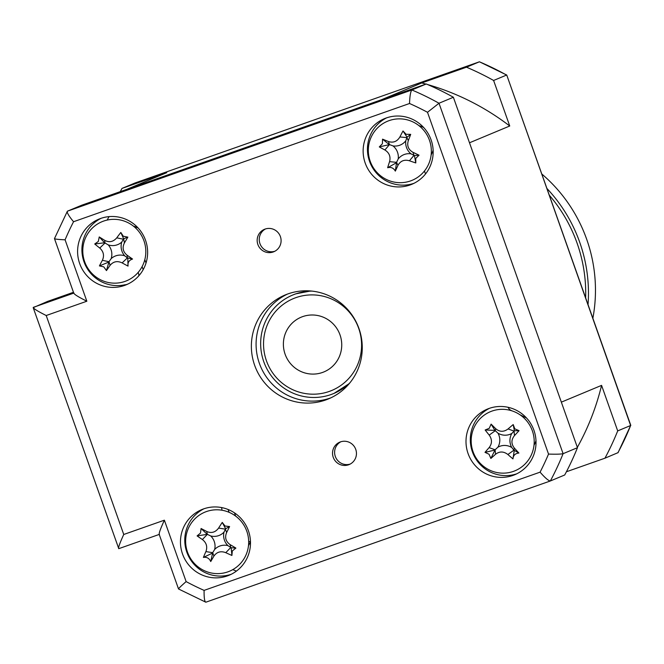 <?xml version="1.0" encoding="UTF-8"?>
<svg xmlns="http://www.w3.org/2000/svg" width="664" height="664" viewBox="0 0 664 664"><rect width="100%" height="100%" fill="white"/><g stroke="black" fill="none" stroke-linecap="round" stroke-linejoin="round"><path stroke-width="1" d="M333.917 393.428A53.336 52.39 -112.6 0 0 334.116 393.337L349.297 383.568M310.677 290.981L295.771 293.845A53.336 52.39 -112.6 0 0 293.056 294.891A53.336 52.39 -112.6 0 0 292.849 294.982M348.55 464.8A12.151 11.935 -112.6 0 0 355.63 449.071A12.151 11.935 -112.6 0 0 339.819 442.141A12.151 11.935 -112.6 0 0 333.353 457.629A12.151 11.935 -112.6 0 0 348.55 464.8M273.186 251.98A12.151 11.935 -112.6 0 0 280.274 236.251A12.151 11.935 -112.6 0 0 264.455 229.321A12.151 11.935 -112.6 0 0 257.989 244.808A12.151 11.935 -112.6 0 0 273.186 251.98M227.345 575.92A35.557 34.926 -112.6 0 0 229.163 575.223A35.557 34.926 -112.6 0 0 248.079 529.88A35.557 34.926 -112.6 0 0 203.607 508.89A35.557 34.926 -112.6 0 0 201.79 509.595A35.557 34.926 -112.6 0 0 182.874 554.93A35.557 34.926 -112.6 0 0 227.345 575.92M512.874 475.449A35.557 34.926 -112.6 0 0 514.7 474.752A35.557 34.926 -112.6 0 0 533.607 429.409A35.557 34.926 -112.6 0 0 489.144 408.418A35.557 34.926 -112.6 0 0 487.318 409.124A35.557 34.926 -112.6 0 0 468.411 454.458A35.557 34.926 -112.6 0 0 512.874 475.449M410.02 184.99A35.557 34.926 -112.6 0 0 411.838 184.293A35.557 34.926 -112.6 0 0 430.753 138.95A35.557 34.926 -112.6 0 0 386.282 117.96A35.557 34.926 -112.6 0 0 384.464 118.657A35.557 34.926 -112.6 0 0 365.549 164A35.557 34.926 -112.6 0 0 410.02 184.99M124.483 285.462A35.557 34.926 -112.6 0 0 126.301 284.765A35.557 34.926 -112.6 0 0 145.217 239.422A35.557 34.926 -112.6 0 0 100.745 218.431A35.557 34.926 -112.6 0 0 98.928 219.128A35.557 34.926 -112.6 0 0 80.012 264.471A35.557 34.926 -112.6 0 0 124.483 285.462M325.601 400.01A56.299 55.295 -112.6 0 0 328.489 398.898A56.299 55.295 -112.6 0 0 358.435 327.111A56.299 55.295 -112.6 0 0 288.018 293.878A56.299 55.295 -112.6 0 0 285.138 294.982A56.299 55.295 -112.6 0 0 255.192 366.769A56.299 55.295 -112.6 0 0 325.601 400.01M287.52 294.052A56.299 55.295 -112.6 0 0 260.396 366.013A56.299 55.295 -112.6 0 0 330.323 398.035A56.299 55.295 -112.6 0 0 330.821 397.861M73.463 292.293L47.692 301.365L33.2 307.648L118.773 548.663C117.976 548.223 119.636 543.492 123.745 534.479L164.381 520.186L186.127 581.598A266.671 261.931 -112.6 0 0 204.097 590.387L540.081 472.162A266.671 261.931 -112.6 0 0 548.53 454.076C556.042 454.325 560.897 454.193 563.097 453.678A278.523 273.576 67.4 0 1 550.348 480.977L550.323 480.985C548.464 480.786 545.044 477.848 540.081 472.162M548.53 454.076L427.5 112.291A266.671 261.931 -112.6 0 0 409.53 103.501C409.812 95.956 410.593 91.441 411.879 89.972L426.255 83.979L81.755 205.201L67.388 211.193L411.879 89.972A278.523 273.576 67.4 0 1 439.004 103.244L563.097 453.678L577.472 447.685A278.523 273.576 67.4 0 1 564.715 474.984L550.348 480.977L205.832 602.206L178.525 588.968L159.144 534.254M426.255 83.979A278.523 273.576 67.4 0 1 453.371 97.251L439.004 103.244L427.5 112.291M453.371 97.251L577.472 447.685M221.461 507.545A5.926 5.818 67.4 0 1 221.892 510.218M248.477 545.7A19.555 19.206 -112.6 0 0 249.324 544.082L250.469 541.633M479.549 463.812L479.923 463.007M534.005 445.229A19.555 19.206 -112.6 0 0 535.981 440.572M526.585 418.046A19.555 19.206 -112.6 0 0 525.631 417.54L520.02 414.801M511.919 410.842L510.998 410.385A5.926 5.818 67.4 0 1 508.109 407.306M425.632 173.802A5.926 5.818 67.4 0 1 424.587 170.847M431.119 155.036L431.998 153.152A19.555 19.206 -112.6 0 0 433.127 150.114M423.732 127.588A19.555 19.206 -112.6 0 0 419.034 125.712M368.528 146.719L367.565 146.254M138.137 227.993L137.24 227.553A19.555 19.206 -112.6 0 0 133.497 226.183M138.145 272.423A5.926 5.818 67.4 0 1 138.784 275.851M73.754 293.123L33.316 307.357C33.034 308.337 37.325 311.059 46.206 315.516L123.745 534.479M409.53 103.501L73.546 221.726A266.671 261.931 -112.6 0 0 65.089 239.812L86.843 301.224C77.962 296.758 73.662 294.036 73.953 293.056M159.401 534.362C158.613 533.922 160.273 529.2 164.381 520.186M178.724 588.926C178.16 588.868 180.625 586.42 186.127 581.598M550.298 480.993L205.848 602.198C204.578 601.791 203.997 597.849 204.097 590.387M73.546 221.726C68.757 215.958 66.707 212.447 67.388 211.193L54.465 238.608M65.089 239.812C57.768 239.48 54.282 239.04 54.631 238.492M73.837 293.347L54.473 238.608M101.119 218.307A35.557 34.926 -112.6 0 0 84.079 262.023A35.557 34.926 -112.6 0 0 125.239 284.698L124.01 285.213A35.557 34.926 -112.6 0 0 127.289 284.275L128.343 283.835M386.647 117.835A35.557 34.926 -112.6 0 0 370.23 163.12A35.557 34.926 -112.6 0 0 413.962 183.322M489.509 408.294A35.557 34.926 -112.6 0 0 473.083 453.587A35.557 34.926 -112.6 0 0 516.824 473.781M203.972 508.765A35.557 34.926 -112.6 0 0 187.555 554.058A35.557 34.926 -112.6 0 0 231.288 574.252M265.5 228.939A12.151 11.935 -112.6 0 0 274.813 251.266M340.864 441.759A12.151 11.935 -112.6 0 0 350.177 464.086M98.322 241.455L99.235 236.94A80.966 9.852 34.3 0 1 104.671 240.343C109.228 242.709 113.262 241.879 116.764 237.837A80.966 30.146 -53.8 0 1 120.823 232.466L123.33 236.268L127.845 237.123A80.966 13.695 121.1 0 1 124.425 242.916C122.068 247.697 122.948 251.789 127.056 255.2A80.966 9.852 34.3 0 1 132.543 259.051C129.04 260.197 127.529 262.546 128.036 266.098A80.966 33.997 -149.3 0 1 122.135 262.894C117.312 260.637 113.278 261.475 110.041 265.401A80.966 13.695 121.1 0 1 106.447 270.58L103.767 266.845L99.426 265.915A80.966 30.146 -53.8 0 1 102.38 260.321C104.472 255.657 103.592 251.556 99.749 248.037A80.966 33.997 -149.3 0 1 94.728 243.995L98.322 241.455M108.224 244.867A13.969 13.72 67.4 0 1 111.17 258.62A13.969 13.72 67.4 0 1 124.724 255.814A13.969 13.72 67.4 0 1 121.778 242.053A13.969 13.72 67.4 0 1 108.224 244.867L104.605 242.767L99.235 236.94M131.339 224.615A31.996 31.432 -112.6 0 0 87.789 233.653A31.996 31.432 -112.6 0 0 97.259 277.876A31.996 31.432 -112.6 0 0 140.818 268.837A31.996 31.432 -112.6 0 0 131.339 224.615M104.605 242.767L94.728 243.995M121.778 242.053L123.388 239.214L116.764 237.837M120.823 232.466L123.645 238.816L124.425 242.916M123.645 238.816L127.845 237.123M124.724 255.814L127.388 257.881L127.056 255.2M132.543 259.051L127.388 257.881L122.135 262.894M127.787 258.147L128.036 266.098M111.17 258.62L109.004 261.699L110.041 265.401M106.447 270.58L109.004 261.699L102.38 260.321M108.747 262.089L99.426 265.915M136.294 227.121A248.892 244.468 -112.6 0 0 135.854 228.233M120.292 191.639A278.523 273.576 67.4 0 1 121.993 188.418L166.755 172.665L126.525 189.447L381.485 99.733L421.723 82.95L466.485 67.197A278.523 273.576 67.4 0 1 493.609 80.468L509.736 126.002A248.892 244.468 -112.6 0 0 427.633 84.569M425.939 84.087A248.892 244.468 -112.6 0 0 421.723 82.95M466.485 67.197L479.416 61.802L134.925 183.023L121.993 188.418M493.609 80.468L506.541 75.073A278.523 273.576 -112.6 0 0 479.416 61.802L134.925 183.023M577.348 447.345A248.892 244.468 -112.6 0 0 601.576 385.369L617.703 430.903A278.523 273.576 67.4 0 1 604.946 458.201L566.417 471.764M617.703 430.903L630.634 425.508L506.74 75.032L479.441 61.794M604.946 458.201L618.068 452.64L630.634 425.508A278.523 273.576 -112.6 0 1 617.877 452.806M248.66 541.143A248.892 244.468 -112.6 0 0 250.286 542.031M184.899 543.227A248.892 244.468 -112.6 0 0 185.737 543.816M232.773 569.629A248.892 244.468 -112.6 0 0 236.409 571.098M509.736 126.002L469.498 142.785L561.346 402.152L601.576 385.369M109.037 216.63A248.892 244.468 -112.6 0 0 107.17 220.066M87.756 268.098A248.892 244.468 -112.6 0 0 87.499 268.986M144.81 259.641L146.014 263.035M234.483 512.874L235.62 516.077M506.74 75.032L630.8 425.392M301.464 317.068A29.631 29.1 67.4 0 1 339.487 333.502A29.631 29.1 67.4 0 1 323.966 371.89A29.631 29.1 67.4 0 1 323.65 372.023A29.631 29.1 67.4 0 1 285.636 355.589A29.631 29.1 67.4 0 1 301.157 317.201A29.631 29.1 67.4 0 1 301.464 317.068M293.928 298.385A49.775 48.895 -112.6 0 0 267.219 362.834A49.775 48.895 -112.6 0 0 331.195 390.706A49.775 48.895 -112.6 0 0 357.904 326.256A49.775 48.895 -112.6 0 0 293.928 298.385M350.061 382.638A53.336 52.39 67.4 0 1 333.145 393.744A53.336 52.39 67.4 0 1 264.596 363.88A53.336 52.39 67.4 0 1 293.206 294.833A53.336 52.39 67.4 0 1 311.881 291.098M406.102 134.294L410.701 134.36A80.966 11.745 111.6 0 1 408.302 140.635C406.775 145.748 408.335 149.632 412.966 152.313A80.966 11.446 24.8 0 1 419.034 155.193L415.755 158.414L415.797 162.937A80.966 32.403 -159.6 0 1 409.431 160.763C404.293 159.352 400.475 160.879 397.968 165.344A80.966 11.745 111.6 0 1 395.329 171.113C393.52 167.959 390.955 166.83 387.643 167.735A80.966 32.096 -63.9 0 1 389.577 161.659C390.83 156.662 389.27 152.77 384.904 149.989A80.966 32.403 -159.6 0 1 379.302 146.91L382.406 143.764L382.547 139.158A80.966 11.446 24.8 0 1 388.44 141.532C393.312 143.059 397.13 141.532 399.902 136.95A80.966 32.096 -63.9 0 1 403.007 130.982L406.102 134.294M405.812 140.768A13.969 13.72 67.4 0 1 392.972 145.897A13.969 13.72 67.4 0 1 398.201 158.97A13.969 13.72 67.4 0 1 411.041 153.84A13.969 13.72 67.4 0 1 405.812 140.768L407.073 137.199L410.701 134.36M428.878 163.535A31.996 31.432 -112.6 0 0 412.07 121.52A31.996 31.432 -112.6 0 0 370.786 138.012A31.996 31.432 -112.6 0 0 387.602 180.027A31.996 31.432 -112.6 0 0 428.878 163.535M411.041 153.84L414.427 155.559L415.797 162.937M398.201 158.97L396.566 162.331L397.968 165.344M395.329 171.113L396.566 162.331L389.577 161.659M396.383 162.771L387.643 167.735M392.972 145.897L389.469 144.594L384.904 149.989M379.302 146.91L389.469 144.594L388.44 141.532M389.038 144.403L382.547 139.158M407.073 137.199L403.007 130.982M414.427 155.559L419.034 155.193M225.03 526.021L229.595 526.544A80.966 12.823 117 0 1 226.607 532.569C224.606 537.508 225.777 541.525 230.126 544.629A80.966 10.491 30.2 0 1 235.886 548.074L232.309 550.962L231.91 555.453A80.966 33.349 -153.7 0 1 225.785 552.68C220.805 550.78 216.854 551.917 213.916 556.092A80.966 12.823 117 0 1 210.729 561.545C209.226 558.241 206.778 556.864 203.392 557.42A80.966 31.017 -58.1 0 1 205.915 551.593C207.649 546.771 206.479 542.745 202.395 539.533A80.966 33.349 -153.7 0 1 197.1 535.889L200.495 533.084L201.076 528.511A80.966 10.491 30.2 0 1 206.736 531.482C211.442 533.491 215.402 532.354 218.605 528.071A80.966 31.017 -58.1 0 1 222.266 522.419L225.03 526.021M224.009 532.13A13.969 13.72 67.4 0 1 210.712 535.956A13.969 13.72 67.4 0 1 214.655 549.468A13.969 13.72 67.4 0 1 227.951 545.642A13.969 13.72 67.4 0 1 224.009 532.13L225.619 528.743L229.595 526.544M244.867 557.279A31.996 31.432 -112.6 0 0 232.184 513.845A31.996 31.432 -112.6 0 0 189.456 526.137A31.996 31.432 -112.6 0 0 202.138 569.571A31.996 31.432 -112.6 0 0 244.867 557.279M227.951 545.642L231.163 547.717L231.91 555.453M214.655 549.468L212.712 552.68L213.916 556.092M210.729 561.545L212.712 552.68L205.915 551.593M212.488 553.095L203.392 557.42M210.712 535.956L207.359 534.346L202.395 539.533M197.1 535.889L207.359 534.346L206.736 531.482M206.944 534.113L201.076 528.511M225.619 528.743L222.266 522.419M231.163 547.717L235.886 548.074M489.235 428.338L491.103 424.13A80.966 8.341 46.5 0 1 495.693 428.695C499.652 432.048 503.777 432.131 508.076 428.944A80.966 27.299 -40.9 0 1 513.197 424.57L514.824 428.853L519.057 430.662A80.966 16.55 133.3 0 1 514.467 435.592C511.131 439.751 511.106 443.925 514.384 448.125A80.966 8.341 46.5 0 1 518.899 453.039C515.222 453.404 513.247 455.355 512.957 458.89A80.966 35.499 -135.8 0 1 507.894 454.516C503.669 451.279 499.544 451.196 495.518 454.276A80.966 16.55 133.3 0 1 490.862 458.45L489.053 454.251L485.002 452.358A80.966 27.299 -40.9 0 1 489.119 447.627C492.19 443.577 492.215 439.402 489.21 435.086A80.966 35.499 -135.8 0 1 485.16 429.99L489.235 428.338M497.975 433.169A13.969 13.72 67.4 0 1 497.884 447.212A13.969 13.72 67.4 0 1 511.753 447.486A13.969 13.72 67.4 0 1 511.844 433.443A13.969 13.72 67.4 0 1 497.975 433.169L494.912 430.388L491.103 424.13M525.133 419.117A31.996 31.432 -112.6 0 0 480.562 418.229A31.996 31.432 -112.6 0 0 480.255 463.356A31.996 31.432 -112.6 0 0 524.826 464.244A31.996 31.432 -112.6 0 0 525.133 419.117M511.844 433.443L514.392 430.778L519.057 430.662M511.753 447.486L513.928 450.159L514.384 448.125M518.899 453.039L513.928 450.159L507.894 454.516M514.26 450.499L512.957 458.89M497.884 447.212L495.112 449.785L495.518 454.276M490.862 458.45L495.112 449.785L489.119 447.627M494.78 450.109L485.002 452.358M494.912 430.388L485.16 429.99M514.392 430.778L513.197 424.57M283.387 344.848A29.631 29.1 -112.6 0 0 313.234 374.098A29.631 29.1 -112.6 0 0 341.736 344.243A29.631 29.1 -112.6 0 0 311.889 314.993A29.631 29.1 -112.6 0 0 283.387 344.848M585.656 297.854A148.147 145.516 -112.6 0 0 549.311 195.224M546.912 188.443A150.52 147.848 67.4 0 1 588.038 304.593M592.869 318.23A150.52 147.848 -112.6 0 0 541.791 173.993M118.748 548.671L159.211 534.437L118.773 548.663M86.843 301.224L46.206 315.516M104.671 240.343L105.003 243.024L99.749 248.037M142.104 266.629L143.175 269.65M228.109 509.504L229.113 512.334M412.966 152.313L413.996 155.368L409.431 160.763M408.302 140.635L406.891 137.631L399.902 136.95M230.126 544.629L230.748 547.493L225.785 552.68M226.607 532.569L225.395 529.15L218.605 528.071M508.076 428.944L514.061 431.102L514.467 435.592M495.693 428.695L495.244 430.728L489.21 435.086M295.771 293.845L293.056 294.891"/></g></svg>
